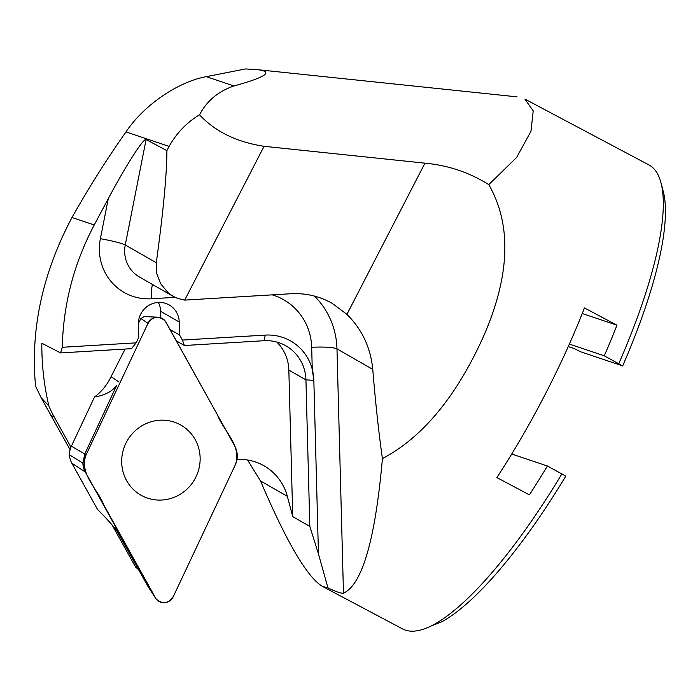 <?xml version="1.0" encoding="UTF-8"?>
<svg xmlns="http://www.w3.org/2000/svg" width="700" height="700" viewBox="0 0 700 700"><rect width="100%" height="100%" fill="white"/><g stroke="black" fill="none" stroke-linecap="round" stroke-linejoin="round"><path stroke-width="1.05" d="M569.345 344.085L604.284 355.819L622.676 365.908L581.096 351.942L574.14 348.53L568.251 346.553M511.726 454.029L547.409 466.008L565.801 476.105A256.174 67.594 -62 0 1 441.822 621.784L430.885 626.089A262.666 69.309 -62 0 0 561.96 473.734M622.676 365.908A256.174 67.594 -62 0 0 663.495 192.299L660.949 182.656A262.666 69.309 -62 0 0 660.529 181.16A262.666 69.309 -62 0 0 648.9 164.911L524.974 99.129M618.835 363.545A262.666 69.309 -62 0 0 660.949 182.656M137.261 567.332L135.03 566.055L135.59 567.061L138.617 569.756M70.105 449.724L41.116 397.67L35.578 386.216C30.284 329.604 42.42 273.368 71.995 217.499L94.237 224.971L108.29 198.643C125.825 165.655 143.85 137.498 146.099 139.58L125.265 244.965L156.293 262.754C163.293 211.627 166.836 174.256 166.906 150.623L146.099 139.58M135.03 566.055L112.07 524.93M71.995 217.499C88.804 187.679 106.803 159.154 125.991 131.915C143.535 105.56 177.459 81.944 206.264 76.659L245.534 68.941L256.629 69.571L517.09 96.854M206.264 76.659L233.94 85.96C266.639 76.947 274.199 71.487 256.629 69.571M233.94 85.96C218.251 91.341 206.78 100.949 199.535 114.791C186.935 122.308 176.785 132.843 169.094 146.396L166.906 150.623M60.567 352.922L62.274 347.279L136.168 342.842L131.495 348.67L60.567 352.922L41.834 343.227C41.676 364.516 44.03 385.42 48.877 405.956L41.116 397.67M160.799 317.783L160.633 311.334L179.235 322A21.017 20.256 -60.2 0 0 169.251 304.99A21.017 20.256 -60.2 0 0 159.53 302.4L156.975 302.549A21.017 20.256 -60.2 0 0 138.364 324.45L138.714 337.444L136.168 342.842L62.274 347.279C63.28 304.185 73.938 263.419 94.237 224.971M247.555 459.996L260.514 480.944C286.676 542.29 307.326 577.439 322.446 586.39L327.924 587.843C335.781 591.675 340.97 593.469 343.473 593.215C362.32 584.395 375.296 539.516 382.419 458.579C429.109 434.096 461.606 385.289 483.551 336.306C505.032 287.131 515.839 231.805 488.793 184.625C469.341 172.436 448.061 165.287 424.953 163.161L264.075 146.309C236.652 142.065 215.136 131.565 199.535 114.791M488.793 184.625L516.626 157.456L530.968 131.285L533.207 110.889L524.947 99.181M48.877 405.956A118.204 113.925 119.8 0 0 54.337 417.217L70.962 447.151M430.885 626.089A262.666 69.309 -62 0 1 402.588 628.933L355.976 604.188A262.666 69.309 118 0 1 355.539 603.96L322.446 586.39M604.284 355.819A262.666 69.309 -62 0 0 616.962 325.185L584.456 307.93A262.666 69.309 118 0 1 496.886 477.593L529.392 494.847A262.666 69.309 -62 0 0 547.409 466.008M170.048 329.525L179.585 334.994L182.403 340.069L265.3 335.099A48.597 46.839 -60.2 0 1 290.745 341.023A48.597 46.839 -60.2 0 1 313.836 380.345L318.456 553.971L313.845 380.354L312.261 369.32L311.675 347.314A58.686 56.569 119.8 0 0 272.414 294.919M176.365 340.9L184.38 345.502L182.403 340.069L265.3 335.099L263.953 340.725L184.38 345.502M160.633 311.334A21.017 20.256 119.8 0 0 158.384 302.461M179.235 322L179.585 334.994M290.745 341.023A48.597 46.839 -60.2 0 1 312.261 369.32M616.962 325.185L582.242 313.53M260.514 480.944L287.324 496.309L292.74 516.626L288.838 370.064A42.026 40.504 119.8 0 0 276.789 342.046M292.74 516.626L309.829 526.426L305.935 379.864A42.026 40.504 119.8 0 0 285.959 345.852A42.026 40.504 119.8 0 0 263.953 340.725M287.324 496.309A52.535 50.636 119.8 0 0 264.092 465.85A52.535 50.636 119.8 0 0 236.959 459.427M327.924 587.843L318.465 553.98L309.829 526.426M382.419 458.579C378.674 432.101 375.454 402.377 372.767 369.39C370.659 347.699 362.04 329.35 346.92 314.361L332.308 303.406C319.41 296.135 305.533 292.915 290.684 293.755L184.695 300.099L177.59 298.419L173.127 296.31L168.21 292.845L160.694 283.806L156.748 273.656L156.293 262.754M179.9 424.55A40.329 38.867 119.8 0 0 126.884 441.341A40.329 38.867 119.8 0 0 140.857 495.11A40.329 38.867 119.8 0 0 194.635 479.448A40.329 38.867 119.8 0 0 180.968 425.136A40.329 38.867 119.8 0 0 179.9 424.55M116.602 530.46L148.024 586.53L155.295 597.712L85.277 471.975L71.846 463.19L97.519 509.425C108.22 520.056 115.981 529.008 120.803 536.288L85.277 471.975A19.723 19.014 119.8 0 1 82.871 463.094L84.796 453.95L116.786 385.192C112.324 391.37 104.904 395.308 94.526 396.996L71.391 446.162A19.723 19.014 119.8 0 0 69.457 454.808A19.723 19.014 119.8 0 0 71.846 463.19M125.125 349.055L111.046 376.688A52.535 50.636 -60.2 0 1 94.526 396.996M138.364 323.444L140.893 318.553L144.235 316.575M144.112 316.566L157.894 317.205A10.43 10.054 -60.2 0 0 147.998 323.304L86.1 454.825A21.017 20.256 119.8 0 0 86.616 474.023M148.138 586.722L155.645 598.299A10.43 10.054 -60.2 0 0 173.285 596.636L235.182 465.115A21.017 20.256 119.8 0 0 234.675 445.909L165.987 322.219A10.43 10.054 -60.2 0 0 157.894 317.205M155.645 598.299A10.43 10.054 -60.2 0 1 155.295 597.712M82.871 463.094L69.457 454.808M86.1 454.825C78.873 473.9 97.589 488.688 103.784 504.945L156.048 598.867C162.732 604.712 168.577 603.767 173.582 596.024L235.191 465.115C242.41 446.031 223.702 431.244 217.499 414.986L165.235 321.064C158.445 315.184 152.565 316.199 147.604 324.118L86.1 454.825L71.391 446.162M125.991 131.915L169.094 146.396M54.337 417.217L50.855 415.223M288.838 370.064L305.935 379.864L313.845 380.354M175.088 297.342L151.322 298.769A52.001 50.12 -60.2 0 1 100.371 238.7L108.29 198.643M314.457 296.074A79.704 76.816 -60.2 0 1 336.98 348.88L372.767 369.39M311.675 347.314A21.017 2.992 -1.5 0 1 336.98 348.88L343.473 593.215M100.371 238.7A21.017 1.855 11.2 0 1 125.265 244.965A30.984 29.864 119.8 0 0 139.405 276.981L173.127 296.319M152.46 284.463A21.017 4.734 -93.4 0 0 151.322 298.769M424.953 163.161L346.92 314.361M264.075 146.309L184.695 300.099M111.046 376.688L118.737 381.832M147.998 323.304L140.893 318.553M118.536 533.024L122.938 539.796M45.316 405.352L70.096 449.741M112.061 524.913L135.354 566.641"/></g></svg>

